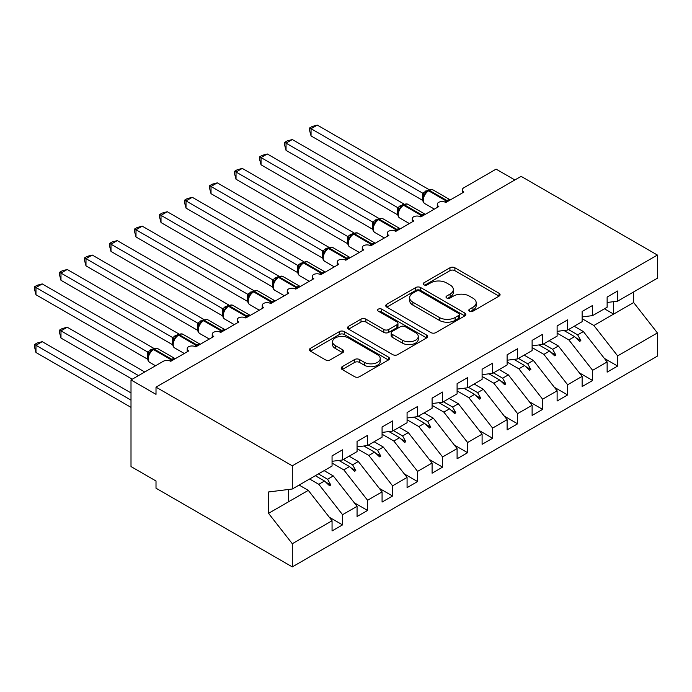 <?xml version="1.0" encoding="UTF-8"?>
<svg xmlns="http://www.w3.org/2000/svg" width="692" height="692" viewBox="0 0 692 692"><rect width="100%" height="100%" fill="white"/><g stroke="black" fill="none" stroke-linecap="round" stroke-linejoin="round"><path stroke-width="1.04" d="M469.539 311.175A2.431 1.401 0 0 0 472.982 311.175L499.062 296.115A3.469 2.007 0 0 0 500.074 294.697A3.469 2.007 0 0 0 499.062 293.278L454.878 267.769A3.469 2.007 0 0 0 449.964 267.769L423.885 282.829A2.431 1.401 0 0 0 423.175 283.824A2.431 1.401 0 0 0 423.885 284.819A2.431 1.401 0 0 0 427.319 284.819L430.701 282.864A11.107 6.41 0 0 1 446.409 282.864L450.085 284.992A11.107 6.41 0 0 1 453.346 289.524A11.107 6.41 0 0 1 450.085 294.065L446.712 296.012A2.431 1.401 0 0 0 446.003 297.006A2.431 1.401 0 0 0 446.712 297.993A2.431 1.401 0 0 0 450.155 297.993L453.528 296.046A11.107 6.41 0 0 1 469.237 296.046L472.921 298.174A11.107 6.41 0 0 1 476.174 302.707A11.107 6.41 0 0 1 472.921 307.239L469.539 309.194A2.431 1.401 0 0 0 468.83 310.18A2.431 1.401 0 0 0 469.539 311.175L469.539 309.194M342.211 366.691A3.469 2.007 0 0 0 341.191 368.109A3.469 2.007 0 0 0 342.211 369.528L354.607 376.682A3.469 2.007 0 0 0 359.511 376.682L388.48 359.961A3.469 2.007 0 0 0 389.492 358.543A3.469 2.007 0 0 0 388.48 357.124L344.296 331.615A3.469 2.007 0 0 0 339.383 331.615L310.423 348.335A3.469 2.007 0 0 0 309.402 349.754A3.469 2.007 0 0 0 310.423 351.173L325.396 359.814A3.469 2.007 0 0 0 330.3 359.814L342.696 352.661A3.469 2.007 0 0 0 343.716 351.242A3.469 2.007 0 0 0 342.696 349.823L335.274 345.542A9.29 5.363 0 0 1 332.558 341.753A9.29 5.363 0 0 1 338.284 336.796A9.29 5.363 0 0 1 348.405 337.955L377.495 354.754A9.29 5.363 0 0 1 380.211 358.543A9.29 5.363 0 0 1 374.484 363.499A9.29 5.363 0 0 1 364.364 362.331L359.511 359.537A3.469 2.007 0 0 0 354.607 359.537L342.211 366.691L342.211 369.528M607.135 302.482L617.636 301.167L657.4 278.219L657.4 255.045L521.111 176.356L156.011 387.148L156.011 394.362L131.004 379.925L163.26 361.302A5.302 3.062 180 0 1 170.76 361.302L188.769 350.905A5.302 3.062 0 0 1 187.212 348.742A5.302 3.062 0 0 1 188.527 346.727A5.302 3.062 180 0 1 195.767 346.865L213.776 336.468A5.302 3.062 0 0 1 212.219 334.305A5.302 3.062 0 0 1 213.534 332.29A5.302 3.062 180 0 1 220.774 332.428L238.783 322.031A5.302 3.062 0 0 1 237.226 319.868A5.302 3.062 0 0 1 238.541 317.853A5.302 3.062 180 0 1 245.781 317.991L263.79 307.594A5.302 3.062 0 0 1 262.233 305.432A5.302 3.062 0 0 1 263.548 303.416A5.302 3.062 180 0 1 270.788 303.554L288.798 293.157A5.302 3.062 0 0 1 287.241 290.995A5.302 3.062 0 0 1 288.555 288.979A5.302 3.062 180 0 1 295.795 289.118L313.805 278.72A5.302 3.062 0 0 1 312.248 276.558A5.302 3.062 0 0 1 313.562 274.534A5.302 3.062 180 0 1 320.803 274.681L338.812 264.283A5.302 3.062 0 0 1 337.255 262.112A5.302 3.062 0 0 1 338.57 260.097A5.302 3.062 180 0 1 345.81 260.235L363.819 249.847A5.302 3.062 0 0 1 362.262 247.675A5.302 3.062 0 0 1 363.577 245.66A5.302 3.062 180 0 1 370.817 245.798L388.826 235.41A5.302 3.062 0 0 1 387.269 233.239A5.302 3.062 0 0 1 388.584 231.223A5.302 3.062 180 0 1 395.824 231.362L413.833 220.973A5.302 3.062 0 0 1 412.276 218.802A5.302 3.062 0 0 1 413.591 216.786A5.302 3.062 180 0 1 420.831 216.925L438.84 206.527A5.302 3.062 0 0 1 437.283 204.365A5.302 3.062 0 0 1 438.598 202.349A5.302 3.062 180 0 1 445.838 202.488L463.848 192.091A5.302 3.062 0 0 1 462.291 189.928A5.302 3.062 0 0 1 463.848 187.766L496.103 169.133L514.857 179.963M657.4 255.045L292.301 465.828L156.011 387.148M430.943 332.61A3.469 2.007 0 0 0 435.856 332.61L464.816 315.889A3.469 2.007 0 0 0 465.837 314.471A3.469 2.007 0 0 0 464.816 313.052L420.632 287.543A3.469 2.007 0 0 0 415.728 287.543L386.759 304.264A3.469 2.007 0 0 0 385.747 305.682A3.469 2.007 0 0 0 386.759 307.101L430.943 332.61M379.259 311.703A2.431 1.401 0 0 1 381.724 312.04L381.724 309.151L426.644 335.092A3.469 2.007 0 0 1 427.665 336.502A3.469 2.007 0 0 1 426.644 337.921L397.684 354.641A3.469 2.007 0 0 1 392.771 354.641L348.595 329.132L348.595 326.304A3.469 2.007 0 0 0 347.574 327.723A3.469 2.007 0 0 0 348.595 329.132M348.595 326.304L360.99 319.142A3.469 2.007 0 0 1 365.895 319.142L383.818 329.487A3.469 2.007 0 0 0 388.722 329.487L396.948 324.747A3.469 2.007 0 0 0 397.961 323.328A3.469 2.007 0 0 0 396.948 321.91L378.29 311.14A2.431 1.401 0 0 1 377.581 310.146A2.431 1.401 0 0 1 379.078 308.848A2.431 1.401 0 0 1 381.724 309.151M292.301 465.828L292.301 489.002L332.056 466.045L332.056 455.872L342.557 449.809L342.557 459.981L332.056 461.296M329.28 517.218L342.557 524.882L342.557 514.701L357.063 506.328L333.31 475.94L324.115 470.629M309.609 479.011L318.804 484.313L342.557 514.701M342.557 459.981L357.063 451.608L357.063 441.435L367.564 435.372L367.564 445.544L357.063 446.859M354.287 502.781L367.564 510.445L367.564 500.264L382.07 491.891L358.318 461.503L349.123 456.192M332.056 463.086L343.812 469.877L367.564 500.264M367.564 445.544L382.07 437.171L382.07 426.999L392.572 420.935L392.572 431.107L382.07 432.422M379.294 488.344L392.572 496.008L392.572 485.827L407.078 477.454L383.325 447.067L374.13 441.755M357.063 448.65L368.819 455.44L392.572 485.827M392.572 431.107L407.078 422.734L407.078 412.553L417.579 406.489L417.579 416.671L407.078 417.977M404.301 473.908L417.579 481.571L417.579 471.39L432.085 463.017L408.332 432.63L399.137 427.319M382.07 434.213L393.826 441.003L417.579 471.39M417.579 416.671L432.085 408.297L432.085 398.116L442.586 392.053L442.586 402.234L432.085 403.54M429.308 459.462L442.586 467.135L442.586 456.954L457.092 448.58L433.339 418.184L424.144 412.882M407.078 419.776L418.833 426.566L442.586 456.954M442.586 402.234L457.092 393.86L457.092 383.679L467.593 377.616L467.593 387.797L457.092 389.103M454.315 445.025L467.593 452.698L467.593 442.517L482.099 434.143L458.346 403.747L449.151 398.445M432.085 405.339L443.84 412.121L467.593 442.517M467.593 387.797L482.099 379.424L482.099 369.243L492.6 363.179L492.6 373.36L482.099 374.666M479.322 430.588L492.6 438.261L492.6 428.08L507.106 419.707L483.353 389.311L474.158 384.008M457.092 390.902L468.847 397.684L492.6 428.08M492.6 373.36L507.106 364.987L507.106 354.806L517.607 348.742L517.607 358.923L507.106 360.229M504.33 416.151L517.607 423.815L517.607 413.643L532.113 405.27L508.361 374.874L499.166 369.571M482.099 376.465L493.854 383.247L517.607 413.643M517.607 358.923L532.113 350.55L532.113 340.369L542.614 334.305L542.614 344.486L532.113 345.792M529.337 401.715L542.614 409.379L542.614 399.206L557.121 390.833L533.368 360.437L524.173 355.134M507.106 362.028L518.862 368.81L542.614 399.206M542.614 344.486L557.121 336.113L557.121 325.932L567.622 319.868L567.622 330.049L557.121 331.356M554.344 387.278L567.622 394.942L567.622 384.769L582.128 376.387L558.375 346L549.18 340.698M532.113 347.592L543.869 354.373L567.622 384.769M567.622 330.049L582.128 321.676L582.128 311.495L592.629 305.432L592.629 315.604L582.128 316.919M579.351 372.841L592.629 380.505L592.629 370.324L607.135 361.951L607.135 372.132L617.636 366.068L617.636 355.887L657.4 332.93L657.4 356.103L292.301 566.895L156.011 488.215L156.011 480.992L131.004 466.555L131.004 379.925M557.121 333.155L568.876 339.936L592.629 370.324M617.636 301.167L617.636 290.995L607.135 297.058L607.135 307.231L592.629 315.604M604.358 358.404L617.636 366.068M582.128 318.709L593.883 325.5L617.636 355.887M292.301 489.002L268.539 491.969L268.539 513.334L308.303 490.377L299.108 485.075M308.303 490.377L332.056 520.765L332.056 530.946L342.557 524.882M367.564 510.445L357.063 516.509L357.063 506.328M392.572 496.008L382.07 502.072L382.07 491.891M417.579 481.571L407.078 487.635L407.078 477.454M442.586 467.135L432.085 473.198L432.085 463.017M467.593 452.698L457.092 458.761L457.092 448.58M492.6 438.261L482.099 444.325L482.099 434.143M517.607 423.815L507.106 429.888L507.106 419.707M542.614 409.379L532.113 415.442L532.113 405.27M567.622 394.942L557.121 401.005L557.121 390.833M592.629 380.505L582.128 386.568L582.128 376.387M268.539 513.334L292.301 543.722L332.056 520.765M292.301 543.722L292.301 566.895M318.804 484.313L324.522 481.009L329.548 485.749L330.793 485.031L327.593 479.236L333.31 475.94M318.398 473.933L327.593 479.236M315.327 475.707L324.522 481.009M343.812 469.877L349.529 466.572L354.555 471.313L355.8 470.595L352.6 464.799L358.318 461.503M343.405 459.497L352.6 464.799M338.907 460.439L349.529 466.572M368.819 455.44L374.536 452.136L379.562 456.876L380.808 456.149L377.607 450.362L383.325 447.067M368.412 445.06L377.607 450.362M363.914 446.003L374.536 452.136M393.826 441.003L399.543 437.699L404.569 442.439L405.815 441.712L402.614 435.925L408.332 432.63M393.419 430.623L402.614 435.925M388.921 431.566L399.543 437.699M418.833 426.566L424.551 423.262L429.576 428.002L430.822 427.275L427.621 421.489L433.339 418.184M418.426 416.186L427.621 421.489M413.928 417.129L424.551 423.262M443.84 412.121L449.558 408.825L454.583 413.565L455.829 412.839L452.629 407.052L458.346 403.747M443.434 401.749L452.629 407.052M438.936 402.692L449.558 408.825M468.847 397.684L474.565 394.388L479.591 399.12L480.836 398.402L477.636 392.615L483.353 389.311M468.441 387.304L477.636 392.615M463.943 388.255L474.565 394.388M493.854 383.247L499.572 379.951L504.598 384.683L505.843 383.965L502.643 378.178L508.361 374.874M493.448 372.867L502.643 378.178M488.95 373.818L499.572 379.951M518.862 368.81L524.579 365.514L529.605 370.246L530.851 369.528L527.65 363.741L533.368 360.437M518.455 358.43L527.65 363.741M513.948 359.373L524.579 365.514M543.869 354.373L549.586 351.078L554.612 355.809L555.858 355.091L552.657 349.304L558.375 346M543.462 343.993L552.657 349.304M538.956 344.936L549.586 351.078M568.876 339.936L574.594 336.632L579.619 341.372L580.865 340.654L577.664 334.859L583.382 331.563L607.135 361.951M568.469 329.556L577.664 334.859M583.382 331.563L574.187 326.252M563.963 330.499L574.594 336.632M593.883 325.5L633.647 302.542L657.4 332.93M604.445 308.788L613.64 314.09L613.64 301.669M633.647 291.929L633.647 302.542M288.547 501.786L288.547 489.469M575.666 337.653L580.865 340.654M550.659 352.09L555.858 355.091M525.652 366.526L530.851 369.528M500.645 380.963L505.843 383.965M475.638 395.4L480.836 398.402M450.63 409.837L455.829 412.839M425.623 424.274L430.822 427.275M400.616 438.711L405.815 441.712M375.609 453.148L380.808 456.149M350.602 467.584L355.8 470.595M325.595 482.03L330.793 485.031M470.517 311.521L472.921 310.128A11.107 6.41 0 0 0 476.174 305.596L476.174 302.707M453.346 289.524L453.346 292.413A11.107 6.41 0 0 1 450.085 296.946L447.689 298.338M499.01 296.141L454.878 270.659A3.469 2.007 0 0 0 449.964 270.659L424.853 285.156M464.773 315.915L420.632 290.432A3.469 2.007 0 0 0 415.728 290.432L386.811 307.127M458.684 315.457A2.431 1.401 0 0 0 459.393 314.471A2.431 1.401 0 0 0 458.684 313.476L419.897 291.09A2.431 1.401 0 0 0 416.463 291.09L412.899 293.14A11.107 6.41 0 0 0 409.647 297.672A11.107 6.41 0 0 0 412.899 302.214L439.411 317.516A11.107 6.41 0 0 0 455.12 317.516L458.684 315.457L458.684 318.346A2.431 1.401 0 0 0 459.393 317.36L459.393 314.471M409.647 297.672L409.647 300.562A11.107 6.41 0 0 0 412.899 305.094L412.899 302.214M458.684 318.346L455.12 320.405A11.107 6.41 0 0 1 439.411 320.405L412.899 305.094M348.638 329.167L360.99 322.031L360.99 319.142M397.961 323.328L397.961 326.217A3.469 2.007 0 0 1 396.948 327.627L388.722 332.376A3.469 2.007 0 0 1 383.818 332.376L365.895 322.031A3.469 2.007 0 0 0 360.99 322.031M381.724 312.04L426.601 337.947M402.407 340.222A9.29 5.363 0 0 0 412.527 341.39A9.29 5.363 0 0 0 418.262 336.433A9.29 5.363 0 0 0 415.537 332.644L405.296 326.728A3.469 2.007 0 0 0 400.383 326.728L392.156 331.477A3.469 2.007 0 0 0 391.144 332.895A3.469 2.007 0 0 0 392.156 334.305L402.407 340.222L402.407 343.111A9.29 5.363 0 0 0 412.527 344.279A9.29 5.363 0 0 0 418.262 339.322L418.262 336.433M391.144 332.895L391.144 335.776A3.469 2.007 0 0 0 392.156 337.194L392.156 334.305M402.407 343.111L392.156 337.194M380.211 358.543L380.211 361.432A9.29 5.363 0 0 1 374.484 366.379A9.29 5.363 0 0 1 364.364 365.22L359.511 362.426A3.469 2.007 0 0 0 354.607 362.426L342.255 369.554M332.558 341.753L332.558 344.633A9.29 5.363 0 0 0 335.274 348.431L335.274 345.542M342.652 352.686L335.274 348.431M388.428 359.987L344.296 334.504A3.469 2.007 0 0 0 339.383 334.504L310.466 351.199M311.054 135.935L309.679 130.805L309.679 127.916L311.054 128.712L317.308 125.105L428.919 189.539L422.665 193.155L311.054 128.712L311.054 135.935L422.553 200.308L422.553 193.085M427.526 190.992A1.765 1.021 60 0 1 427.76 190.741L425.528 192.61L423.504 195.879A3.893 2.82 18 0 0 422.544 193.137M424.741 194.495L422.665 193.155M309.679 127.916L312.178 126.48L317.308 125.105M311.054 193.682L372.607 229.225M286.047 208.119L347.6 243.662M261.04 222.556L322.593 258.099M236.033 236.993L297.586 272.536M211.025 251.43L272.579 286.972M286.047 150.372L284.672 145.242L284.672 142.353L286.047 143.149L292.301 139.542L403.912 203.984L397.658 207.591L286.047 143.149L286.047 150.372L397.545 214.745L397.545 207.522M402.519 205.429A1.765 1.021 60 0 1 402.753 205.178L400.521 207.055L398.497 210.316A3.893 2.82 18 0 0 397.537 207.574M399.734 208.932L397.658 207.591M284.672 142.353L287.171 140.917L292.301 139.542M261.04 164.808L259.664 159.679L259.664 156.79L261.04 157.586L267.294 153.979L378.905 218.421L372.651 222.028L261.04 157.586L261.04 164.808L372.538 229.182L372.538 221.968M377.512 219.866A1.765 1.021 60 0 1 377.745 219.615L375.514 221.492L373.49 224.753C372.235 228.654 372.677 231.24 374.83 232.495L384.345 237.987M374.735 223.369L372.651 222.028M259.664 156.79L262.164 155.354L267.294 153.979M236.033 179.245L234.657 174.116L234.657 171.235L236.033 172.023L242.287 168.415L353.897 232.858L347.643 236.465L236.033 172.023L236.033 179.245L347.531 243.619L347.531 236.405M352.505 234.303A1.765 1.021 60 0 1 352.738 234.052L350.507 235.929L348.483 239.19C347.228 243.091 347.669 245.677 349.823 246.94L359.338 252.433M349.728 237.814L347.643 236.465M234.657 171.235L237.157 169.791L242.287 168.415M211.025 193.682L209.65 188.553L209.65 185.672L211.025 186.459L217.279 182.852L328.89 247.295L322.636 250.902L211.025 186.459L211.025 193.682L322.524 258.055L322.524 250.841M327.498 248.748A1.765 1.021 60 0 1 327.731 248.497L325.5 250.366L323.475 253.627C322.221 257.528 322.662 260.114 324.816 261.377L334.331 266.87M324.721 252.251L322.636 250.902M209.65 185.672L212.15 184.228L217.279 182.852M186.018 265.875L247.572 301.409M186.018 208.119L184.643 202.99L184.643 200.109L186.018 200.896L192.272 197.289L303.883 261.732L297.629 265.339L186.018 200.896L186.018 208.119L297.517 272.492L297.517 265.278M302.49 263.185A1.765 1.021 60 0 1 302.724 262.934L300.492 264.802L298.468 268.063C297.214 271.965 297.655 274.551 299.809 275.814L309.324 281.307M299.714 266.688L297.629 265.339M184.643 200.109L187.143 198.665L192.272 197.289M161.011 280.312L222.565 315.846M161.011 222.556L159.636 217.426L159.636 214.546L161.011 215.342L167.265 211.726L278.876 276.169L272.622 279.784L161.011 215.342L161.011 222.556L272.51 286.929L272.51 279.715M277.483 277.622A1.765 1.021 60 0 1 277.717 277.371L275.485 279.239L273.461 282.5A3.893 2.82 18 0 0 272.501 279.767M274.707 281.125L272.622 279.784M159.636 214.546L162.136 213.101L167.265 211.726M136.004 294.749L197.557 330.283M136.004 236.993L134.629 231.863L134.629 228.983L136.004 229.779L142.258 226.163L253.869 290.605L247.615 294.221L136.004 229.779L136.004 236.993L247.502 301.375L247.502 294.152M252.476 292.059A1.765 1.021 60 0 1 252.71 291.808L250.478 293.676L248.454 296.937C247.2 300.847 247.641 303.425 249.795 304.688L259.31 310.18M249.7 295.562L247.615 294.221M134.629 228.983L137.128 227.538L142.258 226.163M110.997 309.186L172.55 344.72M110.997 251.43L109.621 246.309L109.621 243.42L110.997 244.215L117.251 240.608L228.862 305.042L222.608 308.658L110.997 244.215L110.997 251.43L222.495 315.812L222.495 308.589M227.469 306.495A1.765 1.021 60 0 1 227.711 306.245L225.471 308.113L223.447 311.374C222.193 315.284 222.634 317.862 224.788 319.124L234.303 324.617M224.692 309.999L222.608 308.658M109.621 243.42L112.121 241.975L117.251 240.608M85.99 323.622L147.543 359.157M85.99 265.866L84.614 260.746L84.614 257.857L85.99 258.652L92.244 255.045L203.855 319.479L197.601 323.095L85.99 258.652L85.99 265.866L197.488 330.248L197.488 323.026M202.462 320.932A1.765 1.021 60 0 1 202.704 320.681L200.464 322.55L198.44 325.811C197.185 329.721 197.627 332.298 199.78 333.561L209.295 339.054M199.685 324.436L197.601 323.095M84.614 257.857L87.114 256.412L92.244 255.045M59.607 330.049L60.983 330.837L60.983 338.059L59.607 332.93L59.607 330.049L62.107 328.605L67.236 327.23L60.983 330.837L138.504 375.6M60.983 338.059L132.25 379.207M67.236 327.23L144.758 371.985M60.983 280.312L59.607 275.182L59.607 272.293L60.983 273.089L67.236 269.482L178.847 333.916L172.593 337.532L60.983 273.089L60.983 280.312L172.481 344.685L172.481 337.462M177.455 335.369A1.765 1.021 60 0 1 177.697 335.118L175.457 336.987L173.433 340.256C172.178 344.158 172.619 346.735 174.773 347.998L184.288 353.491M174.678 338.872L172.593 337.532M59.607 272.293L62.107 270.857L67.236 269.482M34.6 344.486L35.975 345.282L35.975 352.496L34.6 347.367L34.6 344.486L37.1 343.042L42.229 341.666L35.975 345.282L131.004 400.14M35.975 352.496L131.004 407.363M42.229 341.666L131.004 392.926M35.975 294.749L34.6 289.619L34.6 286.73L35.975 287.526L42.229 283.919L153.84 348.361L147.586 351.968L35.975 287.526L35.975 294.749L147.474 359.122L147.474 351.899M152.448 349.806A1.765 1.021 60 0 1 152.69 349.555L150.449 351.432L148.425 354.693A3.893 2.82 18 0 0 147.465 351.951M149.671 353.309L147.586 351.968M34.6 286.73L37.1 285.294L42.229 283.919M472.921 310.128L472.921 307.239M446.712 297.993L446.712 296.012M450.085 296.946L450.085 294.065M423.885 284.819L423.885 282.829M449.964 270.659L449.964 267.769M454.878 270.659L454.878 267.769M499.062 296.115L499.062 293.278M386.759 307.101L386.759 304.264M415.728 290.432L415.728 287.543M420.632 290.432L420.632 287.543M464.816 315.889L464.816 313.052M439.411 320.405L439.411 317.516M455.12 320.405L455.12 317.516M365.895 322.031L365.895 319.142M383.818 332.376L383.818 329.487M388.722 332.376L388.722 329.487M396.948 327.627L396.948 324.747M426.644 337.921L426.644 335.092M354.607 362.426L354.607 359.537M359.511 362.426L359.511 359.537M364.364 365.22L364.364 362.331M342.696 352.661L342.696 349.823M310.423 351.173L310.423 348.335M339.383 334.504L339.383 331.615M344.296 334.504L344.296 331.615M388.48 359.961L388.48 357.124M447.759 201.381A1.765 1.021 -120 0 0 446.902 200.507A7.603 4.394 -60 0 1 450.276 199.927M428.512 190.309C430.64 189.34 432.206 189.245 433.201 190.023A7.603 4.394 120 0 0 429.395 190.395A1.765 1.021 -120 0 0 428.512 190.309L427.76 190.741A1.765 1.021 60 0 1 428.651 190.828A7.603 4.394 120 0 0 423.27 200.144A7.603 4.394 120 0 0 424.845 203.621L434.36 209.114M444.714 201.995A7.603 4.394 -60 0 1 446.15 200.94L446.902 200.507L429.395 190.395L428.651 190.828L446.15 200.94A1.765 1.021 60 0 1 447.006 201.813M426.938 191.295A3.893 2.249 60 0 1 425.796 190.923M426.419 191.719A3.893 2.249 60 0 1 425.052 191.355M422.751 215.817A1.765 1.021 -120 0 0 421.895 214.944A7.603 4.394 -60 0 1 425.269 214.364M403.505 204.745C405.633 203.777 407.199 203.682 408.193 204.46A7.603 4.394 120 0 0 404.387 204.832A1.765 1.021 -120 0 0 403.505 204.745L402.753 205.178A1.765 1.021 60 0 1 403.644 205.264A7.603 4.394 120 0 0 398.263 214.581A7.603 4.394 120 0 0 399.838 218.058L409.353 223.551M419.707 216.432A7.603 4.394 -60 0 1 421.143 215.376L421.895 214.944L404.387 204.832L403.644 205.264L421.143 215.376A1.765 1.021 60 0 1 421.999 216.25M401.931 205.732A3.893 2.249 60 0 1 400.789 205.36M401.412 206.155A3.893 2.249 60 0 1 400.045 205.792M397.744 230.254A1.765 1.021 -120 0 0 396.888 229.381A7.603 4.394 -60 0 1 400.261 228.801M378.498 219.182C380.635 218.214 382.192 218.118 383.186 218.897A7.603 4.394 120 0 0 379.38 219.269A1.765 1.021 -120 0 0 378.498 219.182L377.745 219.615A1.765 1.021 60 0 1 378.636 219.701A7.603 4.394 120 0 0 373.256 229.017A7.603 4.394 120 0 0 374.83 232.495M394.7 230.868A7.603 4.394 -60 0 1 396.135 229.813L396.888 229.381L379.38 219.269L378.636 219.701L396.135 229.813A1.765 1.021 60 0 1 396.992 230.695M376.924 220.168A3.893 2.249 60 0 1 375.782 219.796M376.405 220.592A3.893 2.249 60 0 1 375.038 220.229M373.481 224.779A3.893 2.82 18 0 0 372.53 222.011M372.737 244.7A1.765 1.021 -120 0 0 371.881 243.818A7.603 4.394 -60 0 1 375.254 243.238M353.491 233.619C355.627 232.65 357.184 232.555 358.179 233.334A7.603 4.394 120 0 0 354.373 233.714A1.765 1.021 -120 0 0 353.491 233.619L352.738 234.052A1.765 1.021 60 0 1 353.629 234.147A7.603 4.394 120 0 0 348.249 243.454A7.603 4.394 120 0 0 349.823 246.94M369.692 245.305A7.603 4.394 -60 0 1 371.128 244.25L371.881 243.818L354.373 233.714L353.629 234.147L371.128 244.25A1.765 1.021 60 0 1 371.985 245.132M351.917 234.605A3.893 2.249 60 0 1 350.775 234.233M351.398 235.038A3.893 2.249 60 0 1 350.031 234.666M348.474 239.216A3.893 2.82 18 0 0 347.522 236.448M347.73 259.137A1.765 1.021 -120 0 0 346.874 258.254A7.603 4.394 -60 0 1 350.247 257.683M328.484 248.056C330.62 247.087 332.177 246.992 333.172 247.771A7.603 4.394 120 0 0 329.366 248.151A1.765 1.021 -120 0 0 328.484 248.056L327.731 248.497A1.765 1.021 60 0 1 328.622 248.584A7.603 4.394 120 0 0 323.242 257.891A7.603 4.394 120 0 0 324.816 261.377M344.685 259.742A7.603 4.394 -60 0 1 346.121 258.687L346.874 258.254L329.366 248.151L328.622 248.584L346.121 258.687A1.765 1.021 60 0 1 346.977 259.569M326.909 249.042A3.893 2.249 60 0 1 325.768 248.67M326.39 249.475A3.893 2.249 60 0 1 325.024 249.103M323.467 253.653A3.893 2.82 18 0 0 322.515 250.885M322.723 273.574A1.765 1.021 -120 0 0 321.867 272.691A7.603 4.394 -60 0 1 325.24 272.12M303.477 262.502C305.613 261.524 307.17 261.429 308.165 262.207A7.603 4.394 120 0 0 304.359 262.588A1.765 1.021 -120 0 0 303.477 262.502L302.724 262.934A1.765 1.021 60 0 1 303.615 263.021A7.603 4.394 120 0 0 298.235 272.328A7.603 4.394 120 0 0 299.809 275.814M319.678 274.179A7.603 4.394 -60 0 1 321.114 273.124L321.867 272.691L304.359 262.588L303.615 263.021L321.114 273.124A1.765 1.021 60 0 1 321.97 274.006M301.902 263.479A3.893 2.249 60 0 1 300.76 263.107M301.383 263.911A3.893 2.249 60 0 1 300.017 263.54M298.46 268.089A3.893 2.82 18 0 0 297.508 265.321M297.716 288.01A1.765 1.021 -120 0 0 296.859 287.128A7.603 4.394 -60 0 1 300.233 286.557M278.469 276.938C280.606 275.961 282.163 275.866 283.158 276.644A7.603 4.394 120 0 0 279.352 277.025A1.765 1.021 -120 0 0 278.469 276.938L277.717 277.371A1.765 1.021 60 0 1 278.608 277.457A7.603 4.394 120 0 0 273.228 286.765A7.603 4.394 120 0 0 274.802 290.251L284.317 295.743M294.671 288.616A7.603 4.394 -60 0 1 296.107 287.561L296.859 287.128L279.352 277.025L278.608 277.457L296.107 287.561A1.765 1.021 60 0 1 296.963 288.443M276.895 277.916A3.893 2.249 60 0 1 275.753 277.544M276.376 278.348A3.893 2.249 60 0 1 275.009 277.976M272.709 302.447A1.765 1.021 -120 0 0 271.852 301.565A7.603 4.394 -60 0 1 275.226 300.994M253.462 291.375C255.599 290.398 257.156 290.303 258.151 291.081A7.603 4.394 120 0 0 254.345 291.462A1.765 1.021 -120 0 0 253.462 291.375L252.71 291.808A1.765 1.021 60 0 1 253.601 291.894A7.603 4.394 120 0 0 248.22 301.21A7.603 4.394 120 0 0 249.795 304.688M269.664 303.053A7.603 4.394 -60 0 1 271.1 301.997L271.852 301.565L254.345 291.462L253.601 291.894L271.1 301.997A1.765 1.021 60 0 1 271.956 302.88M251.888 292.353A3.893 2.249 60 0 1 250.746 291.981M251.369 292.785A3.893 2.249 60 0 1 250.002 292.413M248.445 296.963A3.893 2.82 18 0 0 247.494 294.204M247.701 316.884A1.765 1.021 -120 0 0 246.845 316.002A7.603 4.394 -60 0 1 250.219 315.431M228.455 305.812C230.592 304.843 232.149 304.74 233.143 305.518A7.603 4.394 120 0 0 229.337 305.899A1.765 1.021 -120 0 0 228.455 305.812L227.711 306.245A1.765 1.021 60 0 1 228.594 306.331A7.603 4.394 120 0 0 223.213 315.647A7.603 4.394 120 0 0 224.788 319.124M244.657 317.498A7.603 4.394 -60 0 1 246.093 316.434L246.845 316.002L229.337 305.899L228.594 306.331L246.093 316.434A1.765 1.021 60 0 1 246.949 317.317M226.881 306.79A3.893 2.249 60 0 1 225.739 306.418M226.362 307.222A3.893 2.249 60 0 1 224.995 306.85M223.438 311.4A3.893 2.82 18 0 0 222.487 308.641M222.694 331.321A1.765 1.021 -120 0 0 221.838 330.439A7.603 4.394 -60 0 1 225.211 329.868M203.448 320.249C205.585 319.28 207.142 319.176 208.136 319.963A7.603 4.394 120 0 0 204.33 320.335A1.765 1.021 -120 0 0 203.448 320.249L202.704 320.681A1.765 1.021 60 0 1 203.586 320.768A7.603 4.394 120 0 0 198.206 330.084A7.603 4.394 120 0 0 199.78 333.561M219.649 331.935A7.603 4.394 -60 0 1 221.085 330.88L221.838 330.439L204.33 320.335L203.586 320.768L221.085 330.88A1.765 1.021 60 0 1 221.942 331.753M201.874 321.226A3.893 2.249 60 0 1 200.741 320.854M201.355 321.659A3.893 2.249 60 0 1 199.988 321.287M198.431 325.837A3.893 2.82 18 0 0 197.48 323.077M197.687 345.758A1.765 1.021 -120 0 0 196.831 344.884A7.603 4.394 -60 0 1 200.204 344.305M178.441 334.686C180.577 333.717 182.134 333.622 183.129 334.4A7.603 4.394 120 0 0 179.323 334.772A1.765 1.021 -120 0 0 178.441 334.686L177.697 335.118A1.765 1.021 60 0 1 178.579 335.205A7.603 4.394 120 0 0 173.199 344.521A7.603 4.394 120 0 0 174.773 347.998M194.642 346.372A7.603 4.394 -60 0 1 196.078 345.317L196.831 344.884L179.323 334.772L178.579 335.205L196.078 345.317A1.765 1.021 60 0 1 196.935 346.19M176.867 335.672A3.893 2.249 60 0 1 175.733 335.3M176.348 336.096A3.893 2.249 60 0 1 174.981 335.732M173.424 340.274A3.893 2.82 18 0 0 172.472 337.514M172.68 360.195A1.765 1.021 -120 0 0 171.824 359.321A7.603 4.394 -60 0 1 175.197 358.741M153.434 349.123C155.57 348.154 157.127 348.059 158.122 348.837A7.603 4.394 120 0 0 154.316 349.209A1.765 1.021 -120 0 0 153.434 349.123L152.69 349.555A1.765 1.021 60 0 1 153.572 349.642A7.603 4.394 120 0 0 148.192 358.958A7.603 4.394 120 0 0 149.766 362.435L155.527 365.765M169.635 360.809A7.603 4.394 -60 0 1 171.071 359.753L171.824 359.321L154.316 349.209L153.572 349.642L171.071 359.753A1.765 1.021 60 0 1 171.927 360.627M151.859 350.109A3.893 2.249 60 0 1 150.726 349.737M151.34 350.533A3.893 2.249 60 0 1 149.974 350.169M462.291 192.99L462.291 189.928M437.283 207.427L437.283 204.365M412.276 221.864L412.276 218.802M387.269 236.301L387.269 233.239M362.262 250.738L362.262 247.675M337.255 265.183L337.255 262.112M312.248 279.62L312.248 276.558M287.241 294.057L287.241 290.995M262.233 308.494L262.233 305.432M237.226 322.93L237.226 319.868M212.219 337.367L212.219 334.305M187.212 351.804L187.212 348.742M433.201 190.023L450.319 199.901M423.504 195.871C422.25 199.78 422.691 202.358 424.845 203.621M408.193 204.46L425.312 214.338M398.497 210.316C397.243 214.217 397.684 216.804 399.838 218.058M383.186 218.897L400.305 228.775M358.179 233.334L375.298 243.221M333.172 247.771L350.29 257.658M308.165 262.207L325.283 272.094M283.158 276.644L300.276 286.531M273.461 282.5C272.207 286.401 272.648 288.988 274.802 290.251M258.151 291.081L275.269 300.968M233.143 305.518L250.262 315.405M208.136 319.963L225.255 329.842M183.129 334.4L200.248 344.279M158.122 348.837L175.24 358.715M148.434 354.693C147.171 358.594 147.612 361.181 149.766 362.435"/></g></svg>
